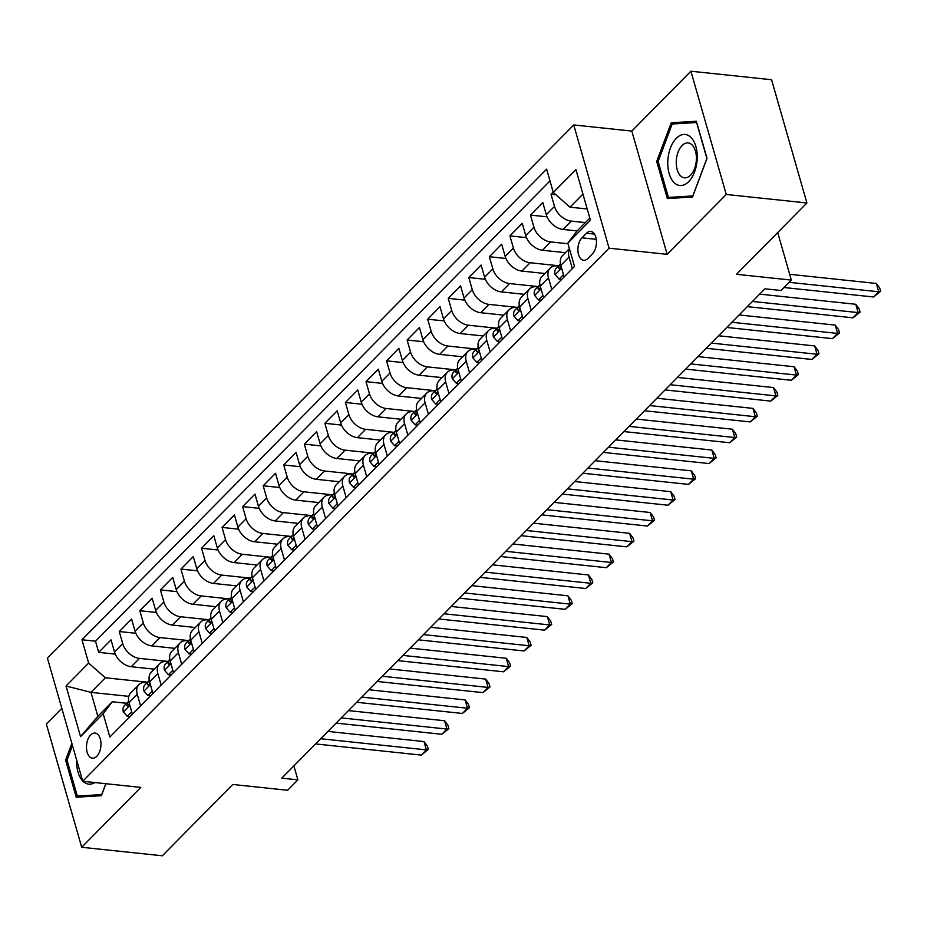 <?xml version="1.0" encoding="UTF-8"?>
<svg xmlns="http://www.w3.org/2000/svg" width="927" height="927" viewBox="0 0 927 927"><rect width="100%" height="100%" fill="white"/><g stroke="black" fill="none" stroke-linecap="round" stroke-linejoin="round"><path stroke-width="1.39" d="M96.79 756.281A12.619 7.173 -84 0 0 100.927 742.515A12.619 7.173 -84 0 0 95.064 733.072A12.619 7.173 -84 0 0 90.672 734.96A12.619 7.173 -84 0 0 86.535 748.726A12.619 7.173 -84 0 0 92.41 758.17A12.619 7.173 -84 0 0 96.79 756.281M61.819 708.355L46.35 724.022L81.692 847.266L162.341 855.783L232.77 784.474L287.613 790.267L297.891 779.85L293.882 765.876M573.732 124.948L47.393 658.019L82.735 781.264L609.074 248.193L573.732 124.948L631.808 131.078L667.139 254.322L726.258 194.461L690.916 71.217L631.808 131.078M690.916 71.217L771.565 79.734L806.907 202.978L736.49 274.299L791.334 280.093L777.707 232.561M726.258 194.461L806.907 202.978M553.187 192.074L551.032 194.253L555.899 194.763M577.139 230.916L563.013 229.432A15.771 10.568 -135.4 0 1 546.293 214.74L542.805 202.584L530.464 215.076L547.046 216.825M565.435 252.677L542.457 250.255A15.771 10.568 44.6 0 1 525.736 235.562L522.249 223.407L509.908 235.898L526.478 237.648M544.867 273.5L521.901 271.078A15.771 10.568 44.6 0 1 505.169 256.385L501.681 244.23L489.352 256.721L505.922 258.471M524.311 294.322L501.333 291.901A15.771 10.568 44.6 0 1 484.612 277.208L481.125 265.052L468.784 277.544L485.366 279.294M503.743 315.145L480.777 312.723A15.771 10.568 44.6 0 1 464.056 298.03L460.568 285.875L448.228 298.367L464.798 300.116M483.187 335.968L460.221 333.546A15.771 10.568 44.6 0 1 443.488 318.853L440.001 306.698L427.671 319.189L444.242 320.939M462.631 356.791L439.653 354.369A15.771 10.568 44.6 0 1 422.932 339.676L419.444 327.521L407.104 340.012L423.685 341.762M442.063 377.613L419.097 375.192A15.771 10.568 44.6 0 1 402.376 360.499L398.888 348.343L386.547 360.835L403.118 362.584M421.507 398.436L398.54 396.014A15.771 10.568 44.6 0 1 381.808 381.321L378.32 369.166L365.991 381.657L382.561 383.407M400.951 419.259L377.973 416.837A15.771 10.568 44.6 0 1 361.252 402.144L357.764 389.989L345.423 402.48L362.005 404.242M380.383 440.082L357.416 437.66A15.771 10.568 44.6 0 1 340.684 422.967L337.208 410.812L324.867 423.303L341.437 425.064M359.827 460.916L336.86 458.483A15.771 10.568 44.6 0 1 320.128 443.801L316.64 431.634L304.311 444.137L320.881 445.887M339.27 481.739L316.292 479.305A15.771 10.568 44.6 0 1 299.572 464.624L296.084 452.457L283.743 464.96L300.325 466.71M318.703 502.561L295.736 500.128A15.771 10.568 44.6 0 1 279.004 485.447L275.528 473.28L263.187 485.783L279.757 487.532M298.146 523.384L275.168 520.951A15.771 10.568 44.6 0 1 258.448 506.269L254.96 494.103L242.631 506.605L259.201 508.355M277.59 544.207L254.612 541.774A15.771 10.568 44.6 0 1 237.891 527.092L234.404 514.925L222.063 527.428L238.645 529.178M257.022 565.03L234.056 562.596A15.771 10.568 44.6 0 1 217.324 547.915L213.847 535.76L201.507 548.251L218.077 550.001M236.466 585.852L213.488 583.419A15.771 10.568 44.6 0 1 196.767 568.738L193.28 556.582L180.95 569.074L197.521 570.823M215.91 606.675L192.932 604.242A15.771 10.568 44.6 0 1 176.211 589.56L172.723 577.405L160.383 589.896L176.953 591.646M195.342 627.498L172.376 625.065A15.771 10.568 44.6 0 1 155.643 610.383L152.155 598.228L139.826 610.719L156.396 612.469M174.786 648.321L151.808 645.887A15.771 10.568 44.6 0 1 135.087 631.206L131.599 619.051L119.27 631.542L135.84 633.292M140.591 705.899L137.266 694.335A15.771 10.568 -135.4 0 1 138.946 684.613A15.771 10.568 -135.4 0 1 146.35 682.365L147.254 682.469M161.147 685.076L157.833 673.512A15.771 10.568 -135.4 0 1 159.514 663.79A15.771 10.568 -135.4 0 1 166.918 661.542L167.822 661.646M181.704 664.253L178.39 652.689A15.771 10.568 -135.4 0 1 180.07 642.967A15.771 10.568 -135.4 0 1 187.474 640.719L188.378 640.824M202.271 643.431L198.946 631.866A15.771 10.568 -135.4 0 1 200.626 622.144A15.771 10.568 -135.4 0 1 208.03 619.896L208.946 620.001M222.828 622.608L219.514 611.032A15.771 10.568 -135.4 0 1 221.194 601.322A15.771 10.568 -135.4 0 1 228.598 599.074L229.502 599.178M243.384 601.785L240.07 590.209A15.771 10.568 -135.4 0 1 241.75 580.499A15.771 10.568 -135.4 0 1 249.154 578.251L250.058 578.344M263.952 580.962L260.626 569.387A15.771 10.568 -135.4 0 1 262.318 559.676A15.771 10.568 -135.4 0 1 269.711 557.428L270.626 557.521M284.508 560.14L281.194 548.564A15.771 10.568 -135.4 0 1 282.874 538.854A15.771 10.568 -135.4 0 1 290.278 536.606L291.182 536.698M305.064 539.317L301.75 527.741A15.771 10.568 -135.4 0 1 303.43 518.031A15.771 10.568 -135.4 0 1 310.835 515.783L311.739 515.875M325.632 518.494L322.306 506.918A15.771 10.568 -135.4 0 1 323.998 497.208A15.771 10.568 -135.4 0 1 331.391 494.96L332.306 495.053M346.188 497.672L342.874 486.096A15.771 10.568 -135.4 0 1 344.554 476.385A15.771 10.568 -135.4 0 1 351.959 474.137L352.863 474.23M366.756 476.849L363.43 465.273A15.771 10.568 -135.4 0 1 365.111 455.551A15.771 10.568 -135.4 0 1 372.515 453.315L373.419 453.407M387.312 456.026L383.987 444.45A15.771 10.568 -135.4 0 1 385.678 434.728A15.771 10.568 -135.4 0 1 393.071 432.492L393.987 432.585M407.868 435.203L404.554 423.627A15.771 10.568 -135.4 0 1 406.235 413.905A15.771 10.568 -135.4 0 1 413.639 411.669L414.543 411.762M428.436 414.381L425.111 402.805A15.771 10.568 -135.4 0 1 426.791 393.083A15.771 10.568 -135.4 0 1 434.195 390.846L435.099 390.939M448.992 393.558L445.678 381.982A15.771 10.568 -135.4 0 1 447.359 372.26A15.771 10.568 -135.4 0 1 454.763 370.024L455.667 370.116M469.549 372.735L466.235 361.159A15.771 10.568 -135.4 0 1 467.915 351.437A15.771 10.568 -135.4 0 1 475.319 349.201L476.223 349.294M490.116 351.912L486.791 340.336A15.771 10.568 -135.4 0 1 488.471 330.615A15.771 10.568 -135.4 0 1 495.875 328.378L496.779 328.471M510.673 331.09L507.359 319.514A15.771 10.568 -135.4 0 1 509.039 309.792A15.771 10.568 -135.4 0 1 516.443 307.555L517.347 307.648M531.229 310.267L527.915 298.691A15.771 10.568 -135.4 0 1 529.595 288.969A15.771 10.568 -135.4 0 1 537 286.733L537.903 286.825M551.797 289.433L548.471 277.868A15.771 10.568 -135.4 0 1 550.151 268.146A15.771 10.568 -135.4 0 1 557.556 265.91L558.46 266.003M791.334 280.093L781.055 290.51L764.926 288.807L281.762 778.147L297.891 779.85M586.478 233.245L581.959 237.822A12.225 6.952 -84 0 0 577.95 251.159A12.225 6.952 -84 0 0 583.639 260.313A12.225 6.952 -84 0 0 587.88 258.482L592.399 253.894A12.225 6.952 -84 0 0 596.409 240.568A12.225 6.952 -84 0 0 590.731 231.414A12.225 6.952 -84 0 0 586.478 233.245L594.497 234.091M128.818 696.351L90.973 692.353L97.856 716.339L112.248 701.762L103.164 713.72L109.849 737.035L574.508 266.431L567.822 243.117L576.907 231.159L589.827 218.077M103.164 713.72L80.545 736.629L66.026 685.992L88.644 663.095L81.958 639.769L546.617 169.166L553.303 192.48L575.922 169.583L590.441 220.209L567.822 243.117M168.054 661.403L139.479 658.39A15.771 10.568 -135.4 0 1 122.746 643.697L119.27 631.542M154.23 669.143L131.252 666.722L139.479 658.39M188.61 640.58L160.035 637.567A15.771 10.568 -135.4 0 1 143.314 622.874L139.826 610.719M209.178 619.757L180.591 616.745A15.771 10.568 -135.4 0 1 163.87 602.052L160.383 589.896M229.734 598.935L201.159 595.922A15.771 10.568 -135.4 0 1 184.427 581.229L180.95 569.074M250.29 578.112L221.715 575.099A15.771 10.568 -135.4 0 1 204.994 560.406L201.507 548.251M270.858 557.289L242.283 554.265A15.771 10.568 -135.4 0 1 225.551 539.584L222.063 527.428M291.414 536.466L262.839 533.442A15.771 10.568 -135.4 0 1 246.107 518.761L242.631 506.605M311.97 515.644L283.395 512.619A15.771 10.568 -135.4 0 1 266.675 497.938L263.187 485.783M332.538 494.821L303.963 491.797A15.771 10.568 -135.4 0 1 287.231 477.115L283.743 464.96M353.094 473.998L324.52 470.974A15.771 10.568 -135.4 0 1 307.799 456.293L304.311 444.137M373.651 453.176L345.076 450.151A15.771 10.568 -135.4 0 1 328.355 435.47L324.867 423.303M394.218 432.353L365.644 429.328A15.771 10.568 -135.4 0 1 348.911 414.647L345.423 402.48M414.775 411.53L386.2 408.506A15.771 10.568 -135.4 0 1 369.479 393.824L365.991 381.657M435.331 390.707L406.756 387.683A15.771 10.568 -135.4 0 1 390.035 373.002L386.547 360.835M455.899 369.885L427.324 366.86A15.771 10.568 -135.4 0 1 410.591 352.179L407.104 340.012M476.455 349.062L447.88 346.038A15.771 10.568 -135.4 0 1 431.159 331.345L427.671 319.189M497.023 328.239L468.436 325.215A15.771 10.568 -135.4 0 1 451.716 310.522L448.228 298.367M517.579 307.405L489.004 304.392A15.771 10.568 -135.4 0 1 472.272 289.699L468.784 277.544M538.135 286.582L509.56 283.569A15.771 10.568 -135.4 0 1 492.84 268.876L489.352 256.721M558.703 265.759L530.117 262.747A15.771 10.568 -135.4 0 1 513.396 248.054L509.908 235.898M568.008 243.755L550.684 241.924A15.771 10.568 -135.4 0 1 533.952 227.231L530.464 215.076M585.366 222.596L571.241 221.101A15.771 10.568 -135.4 0 1 554.52 206.408L551.032 194.253M549.989 180.916L95.504 641.206L98.702 652.365L115.272 654.114M131.252 666.722A15.771 10.568 44.6 0 1 114.531 652.029L111.043 639.873L98.702 652.365M564.126 276.941L560.812 265.377A15.771 10.568 -135.4 0 1 562.492 255.655L569.41 248.645M572.353 268.61L569.039 257.046A15.771 10.568 -135.4 0 1 569.502 248.969M550.151 268.146L541.936 276.478A15.771 10.568 44.6 0 0 540.256 286.2L543.57 297.764M529.595 288.969L521.368 297.3A15.771 10.568 44.6 0 0 519.688 307.022L523.013 318.587M509.039 309.792L500.812 318.123A15.771 10.568 44.6 0 0 499.132 327.845L502.446 339.409M488.471 330.615L480.256 338.946A15.771 10.568 44.6 0 0 478.564 348.668L481.889 360.232M467.915 351.437L459.688 359.769A15.771 10.568 44.6 0 0 458.008 369.491L461.333 381.055M447.359 372.26L439.131 380.591A15.771 10.568 44.6 0 0 437.451 390.313L440.765 401.889M426.791 393.083L418.575 401.414A15.771 10.568 44.6 0 0 416.883 411.136L420.209 422.712M406.235 413.905L398.007 422.237A15.771 10.568 44.6 0 0 396.327 431.959L399.641 443.535M385.678 434.728L377.451 443.06A15.771 10.568 44.6 0 0 375.771 452.782L379.085 464.357M365.111 455.551L356.895 463.882A15.771 10.568 44.6 0 0 355.203 473.604L358.529 485.18M344.554 476.385L336.327 484.705A15.771 10.568 44.6 0 0 334.647 494.427L337.961 506.003M323.998 497.208L315.771 505.528A15.771 10.568 44.6 0 0 314.091 515.25L317.405 526.826M303.43 518.031L295.203 526.351A15.771 10.568 44.6 0 0 293.523 536.073L296.849 547.648M282.874 538.854L274.647 547.173A15.771 10.568 44.6 0 0 272.967 556.895L276.281 568.471M262.318 559.676L254.091 568.008A15.771 10.568 44.6 0 0 252.411 577.718L255.725 589.294M241.75 580.499L233.523 588.83A15.771 10.568 44.6 0 0 231.843 598.541L235.168 610.117M221.194 601.322L212.967 609.653A15.771 10.568 44.6 0 0 211.286 619.363L214.6 630.939M200.626 622.144L192.41 630.476A15.771 10.568 44.6 0 0 190.73 640.186L194.044 651.762M180.07 642.967L171.843 651.299A15.771 10.568 44.6 0 0 170.162 661.009L173.488 672.585M159.514 663.79L151.286 672.121A15.771 10.568 44.6 0 0 149.606 681.832L152.92 693.408M138.946 684.613L130.73 692.944A15.771 10.568 44.6 0 0 129.05 702.654L132.364 714.23M112.248 701.762L126.698 703.292M582.944 194.091L570.024 207.173L553.303 192.48M587.22 208.992L570.024 207.173M667.139 254.322L609.074 248.193M81.692 847.266L140.8 787.405L82.735 781.264M147.497 682.226L105.365 677.776L90.973 692.353L66.026 685.992M95.504 641.206L81.958 639.769M88.644 663.095L105.365 677.776M80.545 736.629L97.856 716.339M671.218 122.793L656.698 161.437L667.336 198.563L692.504 197.022L707.023 158.366L696.374 121.252L671.218 122.793L678.9 123.604M71.866 743.384L65.585 760.105L76.234 797.232L101.391 795.69L105.887 783.709M658.158 161.599L656.698 161.437M67.057 760.267L65.585 760.105M789.144 282.318L878.715 291.773L873.57 296.988L783.999 287.521M789.677 274.299L876.328 283.453L878.715 291.773L880.65 291.287L873.57 296.988M876.328 283.453L879.7 287.949L880.65 291.287M688.715 181.622A25.632 14.565 -84 0 0 695.864 146.443A25.632 14.565 -84 0 0 676.293 138.32A25.632 14.565 -84 0 0 669.132 173.511A25.632 14.565 -84 0 0 688.715 181.622M690.569 175.203A17.543 9.977 -84 0 0 696.328 156.06A17.543 9.977 -84 0 0 688.158 142.932A17.543 9.977 -84 0 0 682.063 145.551A17.543 9.977 -84 0 0 676.316 164.693A17.543 9.977 -84 0 0 684.474 177.822A17.543 9.977 -84 0 0 690.569 175.203M658.124 161.46L672.191 124.009L696.571 122.526L706.884 158.482L692.817 195.933L668.437 197.428L658.124 161.46M674.833 198.1L668.437 197.428M83.72 796.768L77.323 796.096L67.011 760.128L72.491 745.551M105.805 783.697L101.703 794.601L77.323 796.096M76.686 760.186A25.632 14.565 -84 0 0 82.619 780.87M83.036 781.299A25.632 14.565 -84 0 0 94.832 782.539M563.465 274.624L559.062 279.085L555.099 274.508A10.452 6.999 -135.4 0 1 556.258 268.239L560.163 264.276A10.452 6.999 44.6 0 0 558.68 268.1L559.827 269.039L561.09 266.35M752.457 301.437L858.159 312.596L853.014 317.81L747.313 306.64M759.677 294.126L855.772 304.276L858.159 312.596L860.094 312.109L853.014 317.81M855.772 304.276L859.132 308.772L860.094 312.109M559.062 279.085L561.739 279.375M542.909 295.446L538.506 299.908L534.531 295.331A10.452 6.999 -135.4 0 1 535.702 289.062L539.607 285.099A10.452 6.999 44.6 0 0 538.123 288.923L539.259 289.861L540.534 287.173M731.89 322.26L837.591 333.43L832.458 338.633L726.756 327.463M739.109 314.948L835.204 325.099L837.591 333.43L839.526 332.932L832.458 338.633M835.204 325.099L838.576 329.595L839.526 332.932M538.506 299.908L541.171 300.197M522.341 316.269L517.938 320.73L513.975 316.153A10.452 6.999 -135.4 0 1 515.134 309.885L519.039 305.922A10.452 6.999 44.6 0 0 517.567 309.745L518.703 310.684L519.966 307.996M711.333 343.083L817.035 354.253L811.89 359.456L706.189 348.285M718.552 335.771L814.648 345.922L817.035 354.253L818.97 353.755L811.89 359.456M814.648 345.922L818.02 350.429L818.97 353.755M517.938 320.73L520.615 321.02M501.785 337.104L497.382 341.553L493.419 336.976A10.452 6.999 -135.4 0 1 494.578 330.707L498.483 326.744A10.452 6.999 44.6 0 0 496.999 330.568L498.147 331.507L499.41 328.818M690.777 363.905L796.478 375.076L791.334 380.279L685.632 369.108M697.996 356.594L794.08 366.744L796.478 375.076L798.414 374.578L791.334 380.279M794.08 366.744L797.452 371.252L798.414 374.578M497.382 341.553L500.059 341.843M481.229 357.926L476.826 362.376L472.851 357.799A10.452 6.999 -135.4 0 1 474.021 351.53L477.926 347.579A10.452 6.999 44.6 0 0 476.443 351.391L477.579 352.33L478.853 349.641M670.209 384.728L775.911 395.899L770.777 401.101L665.076 389.931M677.428 377.416L773.524 387.567L775.911 395.899L777.846 395.4L770.777 401.101M773.524 387.567L776.896 392.075L777.846 395.4M476.826 362.376L479.491 362.666M460.661 378.749L456.258 383.199L452.295 378.622A10.452 6.999 -135.4 0 1 453.454 372.353L457.359 368.401A10.452 6.999 44.6 0 0 455.887 372.214L457.023 373.152L458.286 370.464M649.653 405.551L755.354 416.721L750.21 421.924L644.508 410.754M656.872 398.239L752.967 408.39L755.354 416.721L757.289 416.223L750.21 421.924M752.967 408.39L756.328 412.897L757.289 416.223M456.258 383.199L458.935 383.488M440.105 399.572L435.702 404.033L431.739 399.444A10.452 6.999 -135.4 0 1 432.897 393.175L436.802 389.224A10.452 6.999 44.6 0 0 435.319 393.036L436.466 393.975L437.729 391.287M629.085 426.374L734.798 437.544L729.653 442.747L623.952 431.576M636.316 419.062L732.4 429.213L734.798 437.544L736.733 437.046L729.653 442.747M732.4 429.213L735.771 433.72L736.733 437.046M435.702 404.033L438.367 404.311M419.549 420.394L415.145 424.856L411.171 420.267A10.452 6.999 -135.4 0 1 412.33 413.998L416.246 410.047A10.452 6.999 44.6 0 0 414.763 413.859L415.899 414.798L417.173 412.109M608.529 447.196L714.23 458.367L709.097 463.57L603.396 452.399M615.748 439.885L711.843 450.035L714.23 458.367L716.165 457.868L709.097 463.57M711.843 450.035L715.215 454.543L716.165 457.868M415.145 424.856L417.81 425.134M398.981 441.217L394.578 445.678L390.615 441.09A10.452 6.999 -135.4 0 1 391.773 434.821L395.678 430.87A10.452 6.999 44.6 0 0 394.207 434.682L395.342 435.62L396.605 432.932M587.973 468.019L693.674 479.189L688.529 484.392L582.828 473.222M595.192 460.707L691.287 470.858L693.674 479.189L695.609 478.691L688.529 484.392M691.287 470.858L694.647 475.366L695.609 478.691M394.578 445.678L397.254 445.957M378.425 462.04L374.021 466.501L370.058 461.913A10.452 6.999 -135.4 0 1 371.217 455.644L375.122 451.692A10.452 6.999 44.6 0 0 373.639 455.505L374.786 456.443L376.049 453.755M567.405 488.842L673.106 500.012L667.973 505.215L562.272 494.045M574.636 481.53L670.719 491.681L673.106 500.012L675.053 499.514L667.973 505.215M670.719 491.681L674.091 496.188L675.053 499.514M374.021 466.501L376.686 466.779M357.857 482.863L353.454 487.324L349.491 482.735A10.452 6.999 -135.4 0 1 350.649 476.466L354.566 472.515A10.452 6.999 44.6 0 0 353.083 476.327L354.218 477.266L355.493 474.578M546.849 509.665L652.55 520.835L647.417 526.038L541.716 514.867M554.068 502.353L650.163 512.504L652.55 520.835L654.485 520.337L647.417 526.038M650.163 512.504L653.535 517.011L654.485 520.337M353.454 487.324L356.13 487.602M337.301 503.685L332.897 508.147L328.934 503.57A10.452 6.999 -135.4 0 1 330.093 497.289L333.998 493.338A10.452 6.999 44.6 0 0 332.526 497.15L333.662 498.089L334.925 495.4M526.293 530.487L631.994 541.658L626.849 546.86L521.148 535.69M533.512 523.176L629.607 533.326L631.994 541.658L633.929 541.159L626.849 546.86M629.607 533.326L632.967 537.834L633.929 541.159M332.897 508.147L335.574 508.425M316.744 524.508L312.341 528.969L308.378 524.392A10.452 6.999 -135.4 0 1 309.537 518.112L313.442 514.161A10.452 6.999 44.6 0 0 311.959 517.973L313.106 518.911L314.369 516.223M505.725 551.31L611.426 562.48L606.293 567.683L500.592 556.513M512.944 543.998L609.039 554.149L611.426 562.48L613.361 561.982L606.293 567.683M609.039 554.149L612.411 558.657L613.361 561.982M312.341 528.969L315.006 529.247M296.176 545.331L291.773 549.792L287.81 545.215A10.452 6.999 -135.4 0 1 288.969 538.935L292.886 534.983A10.452 6.999 44.6 0 0 291.402 538.796L292.538 539.746L293.813 537.046M485.169 572.133L590.87 583.303L585.725 588.506L480.024 577.347M492.388 564.821L588.483 574.972L590.87 583.303L592.805 582.805L585.725 588.506M588.483 574.972L591.855 579.479L592.805 582.805M291.773 549.792L294.45 550.07M275.62 566.154L271.217 570.615L267.254 566.038A10.452 6.999 -135.4 0 1 268.413 559.757L272.318 555.806A10.452 6.999 44.6 0 0 270.846 559.618L271.982 560.568L273.245 557.869M464.612 592.956L570.314 604.126L565.169 609.329L459.468 598.17M471.831 585.644L567.927 595.794L570.314 604.126L572.249 603.639L565.169 609.329M567.927 595.794L571.287 600.302L572.249 603.639M271.217 570.615L273.894 570.893M255.064 586.976L250.661 591.438L246.698 586.861A10.452 6.999 -135.4 0 1 247.857 580.58L251.762 576.629A10.452 6.999 44.6 0 0 250.278 580.441L251.426 581.391L252.689 578.691M444.045 613.778L549.746 624.949L544.612 630.151L438.911 618.993M451.264 606.467L547.359 616.617L549.746 624.949L551.681 624.462L544.612 630.151M547.359 616.617L550.731 621.125L551.681 624.462M250.661 591.438L253.326 591.716M234.496 607.799L230.093 612.26L226.13 607.683A10.452 6.999 -135.4 0 1 227.289 601.403L231.194 597.452A10.452 6.999 44.6 0 0 229.722 601.264L230.858 602.214L232.121 599.526M423.488 634.601L529.19 645.771L524.045 650.974L418.344 639.815M430.707 627.289L526.803 637.452L529.19 645.771L531.125 645.285L524.045 650.974M526.803 637.452L530.174 641.947L531.125 645.285M230.093 612.26L232.77 612.538M213.94 628.622L209.537 633.083L205.574 628.506A10.452 6.999 -135.4 0 1 206.733 622.237L210.638 618.274A10.452 6.999 44.6 0 0 209.154 622.087L210.302 623.037L211.565 620.348M402.932 655.424L508.633 666.594L503.488 671.797L397.787 660.638M410.151 648.112L506.246 658.274L508.633 666.594L510.568 666.107L503.488 671.797M506.246 658.274L509.607 662.77L510.568 666.107M209.537 633.083L212.213 633.361M193.384 649.445L188.981 653.906L185.018 649.329A10.452 6.999 -135.4 0 1 186.176 643.06L190.081 639.097A10.452 6.999 44.6 0 0 188.598 642.909L189.745 643.859L191.008 641.171M382.364 676.246L488.065 687.417L482.932 692.631L377.231 681.461M389.583 668.935L485.678 679.097L488.065 687.417L490.001 686.93L482.932 692.631M485.678 679.097L489.05 683.593L490.001 686.93M188.981 653.906L191.646 654.184M172.816 670.267L168.413 674.729L164.45 670.151A10.452 6.999 -135.4 0 1 165.609 663.883L169.514 659.92A10.452 6.999 44.6 0 0 168.042 663.732L169.177 664.682L170.441 661.994M361.808 697.081L467.509 708.24L462.364 713.454L356.663 702.284M369.027 689.758L465.122 699.92L467.509 708.24L469.444 707.753L462.364 713.454M465.122 699.92L468.494 704.416L469.444 707.753M168.413 674.729L171.089 675.007M152.26 691.09L147.856 695.551L143.894 690.974A10.452 6.999 -135.4 0 1 145.052 684.705L148.957 680.742A10.452 6.999 44.6 0 0 147.474 684.566L148.621 685.505L149.884 682.817M341.252 717.904L446.953 729.062L441.808 734.277L336.107 723.106M348.471 710.592L444.566 720.742L446.953 729.062L448.888 728.576L441.808 734.277M444.566 720.742L447.926 725.238L448.888 728.576M147.856 695.551L150.533 695.829M131.704 711.913L127.3 716.374L123.326 711.797A10.452 6.999 -135.4 0 1 124.496 705.528L128.401 701.565A10.452 6.999 44.6 0 0 126.918 705.389L128.053 706.328L129.328 703.639M320.684 738.726L426.385 749.885L421.252 755.099L315.551 743.929M327.903 731.415L423.998 741.565L426.385 749.885L428.32 749.398L421.252 755.099M423.998 741.565L427.37 746.061L428.32 749.398M127.3 716.374L129.965 716.664M151.808 645.887L160.035 637.567M172.376 625.065L180.591 616.745M192.932 604.242L201.159 595.922M213.488 583.419L221.715 575.099M234.056 562.596L242.283 554.265M254.612 541.774L262.839 533.442M275.168 520.951L283.395 512.619M295.736 500.128L303.963 491.797M316.292 479.305L324.52 470.974M336.86 458.483L345.076 450.151M357.416 437.66L365.644 429.328M377.973 416.837L386.2 408.506M398.54 396.014L406.756 387.683M419.097 375.192L427.324 366.86M439.653 354.369L447.88 346.038M460.221 333.546L468.436 325.215M480.777 312.723L489.004 304.392M501.333 291.901L509.56 283.569M521.901 271.078L530.117 262.747M542.457 250.255L550.684 241.924M563.013 229.432L571.241 221.101M546.293 214.74L554.52 206.408M114.531 652.029L122.746 643.697M135.087 631.206L143.314 622.874M155.643 610.383L163.87 602.052M176.211 589.56L184.427 581.229M196.767 568.738L204.994 560.406M217.324 547.915L225.551 539.584M237.891 527.092L246.107 518.761M258.448 506.269L266.675 497.938M279.004 485.447L287.231 477.115M299.572 464.624L307.799 456.293M320.128 443.801L328.355 435.47M340.684 422.967L348.911 414.647M361.252 402.144L369.479 393.824M381.808 381.321L390.035 373.002M402.376 360.499L410.591 352.179M422.932 339.676L431.159 331.345M443.488 318.853L451.716 310.522M464.056 298.03L472.272 289.699M484.612 277.208L492.84 268.876M505.169 256.385L513.396 248.054M525.736 235.562L533.952 227.231M560.812 265.377L569.039 257.046M540.256 286.2L548.471 277.868M519.688 307.022L527.915 298.691M499.132 327.845L507.359 319.514M478.564 348.668L486.791 340.336M458.008 369.491L466.235 361.159M437.451 390.313L445.678 381.982M416.883 411.136L425.111 402.805M396.327 431.959L404.554 423.627M375.771 452.782L383.987 444.45M355.203 473.604L363.43 465.273M334.647 494.427L342.874 486.096M314.091 515.25L322.306 506.918M293.523 536.073L301.75 527.741M272.967 556.895L281.194 548.564M252.411 577.718L260.626 569.387M231.843 598.541L240.07 590.209M211.286 619.363L219.514 611.032M190.73 640.186L198.946 631.866M170.162 661.009L178.39 652.689M149.606 681.832L157.833 673.512M129.05 702.654L137.266 694.335M596.281 239.34L581.959 237.822M555.192 274.624L561.6 268.135M560.499 268.285L558.68 268.1M534.636 295.446L541.044 288.957M539.931 289.108L538.123 288.923M514.079 316.269L520.487 309.78M519.375 309.931L517.567 309.745M493.512 337.092L499.92 330.603M498.819 330.754L496.999 330.568M472.955 357.915L479.363 351.426M478.251 351.576L476.443 351.391M452.388 378.737L458.795 372.248M457.695 372.399L455.887 372.214M431.831 399.56L438.239 393.071M437.138 393.222L435.319 393.036M411.275 420.383L417.683 413.894M416.571 414.045L414.763 413.859M390.707 441.206L397.115 434.717M396.014 434.879L394.207 434.682M370.151 462.028L376.559 455.539M375.458 455.702L373.639 455.505M349.595 482.851L356.003 476.362M354.89 476.524L353.083 476.327M329.027 503.674L335.435 497.185M334.334 497.347L332.526 497.15M308.471 524.497L314.879 518.008M313.778 518.17L311.959 517.973M287.915 545.319L294.322 538.83M293.21 538.993L291.402 538.796M267.347 566.154L273.755 559.653M272.654 559.815L270.846 559.618M246.791 586.976L253.198 580.476M252.098 580.638L250.278 580.441M226.234 607.799L232.642 601.31M231.53 601.461L229.722 601.264M205.667 628.622L212.074 622.133M210.974 622.284L209.154 622.087M185.11 649.445L191.518 642.956M190.417 643.106L188.598 642.909M164.554 670.267L170.962 663.778M169.85 663.929L168.042 663.732M143.986 691.09L150.394 684.601M149.293 684.752L147.474 684.566M123.43 711.913L129.838 705.424M128.737 705.574L126.918 705.389"/></g></svg>
